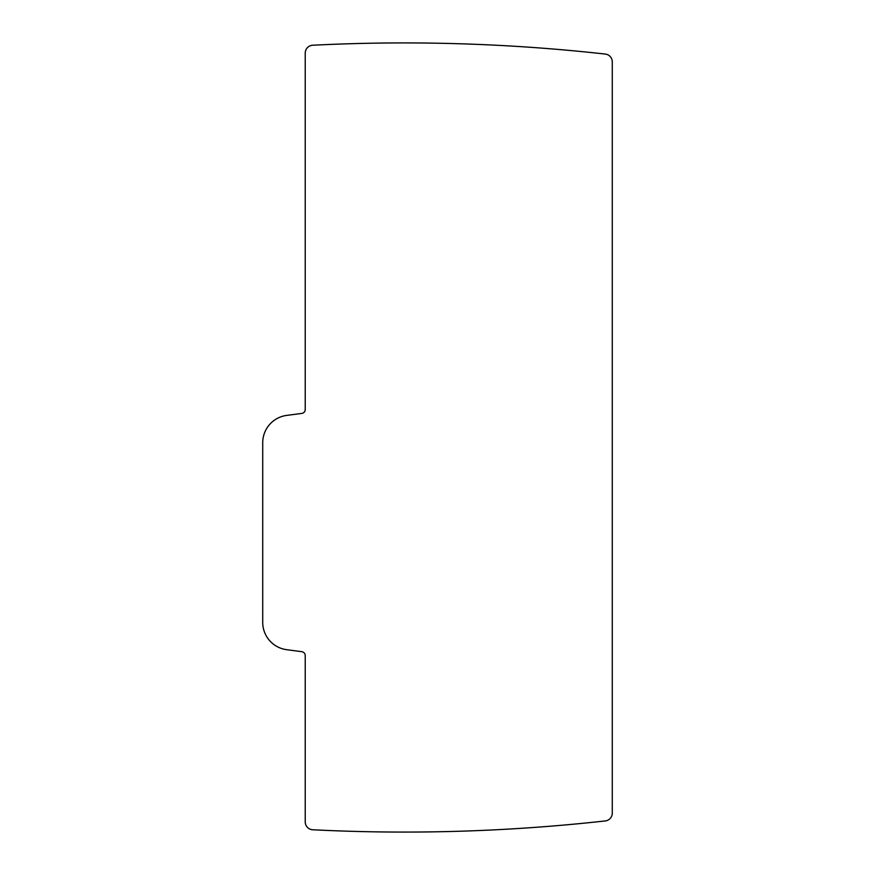 <?xml version="1.0" encoding="UTF-8"?>
<svg xmlns="http://www.w3.org/2000/svg" width="875" height="875" viewBox="0 0 875 875"><rect width="100%" height="100%" fill="white"/><g stroke="black" fill="none" stroke-linecap="round" stroke-linejoin="round"><path stroke-width="1.31" d="M605.281 54.064A7.875 7.875 0 0 1 612.281 61.895L612.281 813.105A7.875 7.875 0 0 1 605.281 820.936A1815.866 1815.866 0 0 1 312.703 829.762A7.875 7.875 0 0 1 305.233 821.898L305.233 655.583A3.938 3.938 0 0 0 301.809 651.689L286.672 649.688A27.552 27.552 0 0 1 262.719 622.377L262.719 442.728A27.552 27.552 0 0 1 286.672 415.406L301.809 413.416A3.938 3.938 0 0 0 305.233 409.511L305.233 53.102A7.875 7.875 0 0 1 312.703 45.237A1815.866 1815.866 0 0 1 605.281 54.064"/></g></svg>
